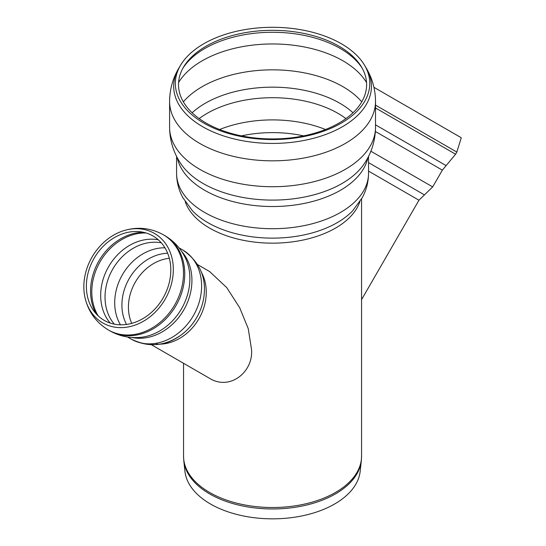 <?xml version="1.0" encoding="UTF-8"?>
<svg xmlns="http://www.w3.org/2000/svg" width="546" height="546" viewBox="0 0 546 546"><rect width="100%" height="100%" fill="white"/><g stroke="black" fill="none" stroke-linecap="round" stroke-linejoin="round"><path stroke-width="0.82" d="M361.309 460.797L360.183 471.294A87.797 50.689 180 0 1 334.637 503.999A87.797 50.689 180 0 1 241.482 515.56A87.797 50.689 180 0 1 184.93 471.294L183.804 460.797A88.923 51.338 0 0 0 209.678 493.925A88.923 51.338 0 0 0 335.435 493.925A88.923 51.338 0 0 0 361.309 460.797L361.561 456.135A89.005 51.385 180 0 1 335.49 492.465A89.005 51.385 180 0 1 209.623 492.465A89.005 51.385 180 0 1 183.552 456.135L183.804 460.797M341.298 123.116A97.215 56.129 180 0 1 220.857 130.958A97.215 56.129 180 0 1 180.774 64.919A97.215 56.129 180 0 1 272.556 27.3A97.215 56.129 180 0 1 364.339 64.919A97.215 56.129 180 0 1 341.298 123.116M339.059 123.027A94.055 54.3 180 0 1 222.543 130.617A94.055 54.3 180 0 1 183.763 66.728A94.055 54.3 180 0 1 272.556 30.33A94.055 54.3 180 0 1 361.35 66.728A94.055 54.3 180 0 1 339.059 123.027M209.623 378.351L149.891 343.864L209.623 378.351C229.955 391.011 253.808 371.771 251.488 349.119L248.239 328.624L239.714 307.78L226.781 287.646L209.623 271.546L197.672 264.646M180.658 335.36A48.341 39.469 -60 0 0 180.856 335.217C164.626 346.362 148.102 347.679 131.279 339.162L127.532 336.998L131.279 339.162A51.481 42.035 -60 0 0 193.42 315.595A51.481 42.035 -60 0 0 182.76 249.993L179.013 247.829M163.049 298.061A48.737 39.797 -60 0 0 163.67 245.857A48.737 39.797 -60 0 0 119.219 235.155A48.737 39.797 -60 0 0 86.657 291.55A48.737 39.797 -60 0 0 118.154 324.693A48.737 39.797 -60 0 0 163.049 298.061M165.117 299.256A51.665 42.185 -60 0 0 166.98 245.761A51.665 42.185 -60 0 0 123.082 230.876A51.665 42.185 -60 0 0 84.883 297.044A51.665 42.185 -60 0 0 119.717 327.614A51.665 42.185 -60 0 0 165.117 299.256M84.883 297.038C88.07 311.418 95.912 322.399 108.408 329.989L109.644 330.705A54.975 44.881 -60 0 0 176.003 305.542A54.975 44.881 -60 0 0 164.619 235.49A54.975 44.881 -60 0 0 164.51 235.428C173.997 240.977 181.054 248.717 185.708 258.654A52.477 42.847 -60 0 1 181.545 308.736A52.477 42.847 -60 0 1 140.254 337.387C129.32 338.329 119.083 336.083 109.555 330.651A54.975 44.881 -60 0 0 109.644 330.705L108.408 329.989A54.975 44.881 -60 0 0 174.768 304.825A54.975 44.881 -60 0 0 163.363 234.766M373.949 87.326L461.274 137.749L456.825 152.068L375.518 105.125M359.882 201.686A89.005 51.385 180 0 1 335.49 228.105A89.005 51.385 180 0 1 209.623 228.105A89.005 51.385 180 0 1 185.23 201.686M207.903 222.672A91.428 52.785 180 0 1 192.465 210.811L182.862 197.7C178.733 190.083 176.638 181.948 176.576 173.3A95.98 55.412 180 0 0 204.689 212.483A95.98 55.412 180 0 0 340.424 212.483A95.98 55.412 180 0 0 368.543 173.3C368.475 181.948 366.38 190.083 362.251 197.7L352.648 210.811A91.428 52.785 180 0 1 207.903 222.672M367.861 157.692A95.98 55.412 180 0 1 340.424 190.295A95.98 55.412 180 0 1 204.689 190.295A95.98 55.412 180 0 1 177.252 157.692M203.085 183.49A98.246 56.723 180 0 1 180.842 163.718L180.842 163.718C173.505 152.716 169.751 140.568 169.594 127.266L169.594 127.266A102.962 59.446 180 0 0 199.747 169.301A102.962 59.446 180 0 0 345.365 169.301A102.962 59.446 180 0 0 375.518 127.266L375.518 127.266C375.361 140.568 371.614 152.716 364.271 163.718L364.271 163.718A98.246 56.723 180 0 1 203.085 183.49M375.518 127.266L375.518 101.385A102.962 59.446 180 0 1 345.365 143.421A102.962 59.446 180 0 1 199.747 143.421A102.962 59.446 180 0 1 169.594 101.385L169.594 127.266M375.518 101.385C375.402 89.182 372.195 77.887 365.902 67.513A98.874 57.084 180 0 1 342.472 126.699A98.874 57.084 180 0 1 202.641 126.699A98.874 57.084 180 0 1 179.211 67.513C172.918 77.887 169.71 89.182 169.594 101.385M183.012 68.025A95.714 55.262 180 0 1 272.556 32.275A95.714 55.262 180 0 1 362.1 68.025M178.569 82.576A99.474 57.432 180 0 1 272.556 43.96A99.474 57.432 180 0 1 366.543 82.576M183.354 101.849A99.474 57.432 180 0 1 272.556 69.84A99.474 57.432 180 0 1 361.759 101.849M192.11 112.769A95.134 54.928 180 0 1 353.003 112.769M199.181 118.598A92.492 53.399 180 0 1 345.932 118.598M219.615 129.511A92.492 53.399 180 0 1 325.498 129.511M241.448 135.879A88.548 51.119 180 0 1 303.665 135.879M131.811 337.476A51.481 42.035 -60 0 0 183.743 310.012A51.481 42.035 -60 0 0 181.565 251.303M131.279 339.162C149.072 347.584 165.602 346.273 180.856 335.217A48.341 39.469 -60 0 0 196.717 317.499A48.341 39.469 -60 0 0 204.136 294.901A48.341 39.469 -60 0 0 204.156 294.663L204.136 294.901C206.095 276.208 198.976 261.241 182.76 249.993M156.231 344.035A46.246 37.763 -60 0 0 198.915 318.768A46.246 37.763 -60 0 0 201.31 272.126M169.321 258.292A43.625 35.62 -60 0 0 131.75 323.375M167.642 253.235A46.117 37.654 -60 0 0 129.238 278.542A46.117 37.654 -60 0 0 126.522 324.454M164.926 247.802A48.867 39.899 -60 0 0 122.468 274.631A48.867 39.899 -60 0 0 120.461 324.815M161.282 242.813A48.867 39.899 -60 0 0 112.79 269.041A48.867 39.899 -60 0 0 114.319 324.153M158.292 239.803A50.014 40.834 -60 0 0 108.634 266.646A50.014 40.834 -60 0 0 110.217 323.068M146.123 232.985A52.355 42.745 -60 0 0 100.109 261.725A52.355 42.745 -60 0 0 98.225 315.936M143.305 232.262A52.355 42.745 -60 0 0 98.874 261.008A52.355 42.745 -60 0 0 96.192 313.861M375.518 124.85L446.13 165.609L455.589 154.211L456.825 152.068M375.518 107.978L455.589 154.211M375.382 131.484L442.356 170.147L446.13 165.609M370.864 151.222L432.678 186.909L442.356 170.147M368.543 162.619L424.44 194.895L432.678 186.909M368.543 171.11L418.953 200.218L424.44 194.895M176.576 156.374L176.576 173.3M368.543 156.374L368.543 173.3M180.774 64.919L179.211 67.513M364.339 64.919L365.902 67.513M183.552 363.302L183.552 456.135M361.561 198.942L361.561 456.135M164.619 235.49L163.384 234.773C150.559 227.75 137.128 226.447 123.082 230.876M361.561 299.624L418.953 200.218"/></g></svg>
